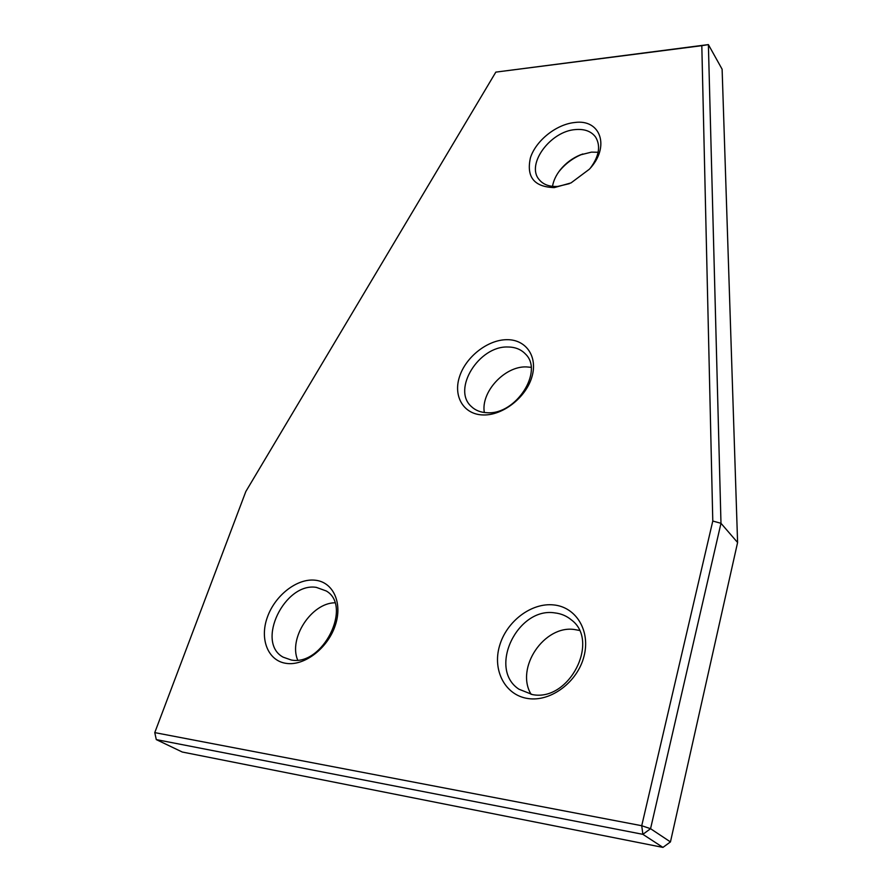 <?xml version="1.0" encoding="UTF-8"?>
<svg xmlns="http://www.w3.org/2000/svg" width="892" height="892" viewBox="0 0 892 892"><rect width="100%" height="100%" fill="white"/><g stroke="black" fill="none" stroke-linecap="round" stroke-linejoin="round"><path stroke-width="1.34" d="M495.829 72.118L708.382 44.6L720.981 523.303L712.786 521.039L701.814 45.682L495.829 72.118L245.846 491.492L154.762 732.611L156.29 739.602L182.269 752.023L662.946 847.4L670.449 841.914L737.595 542.514L722.119 69.23L708.382 44.6L701.814 45.682M737.595 542.514L720.981 523.303L650.558 828.701L641.727 825.724L642.876 834.332L156.29 739.602L154.762 732.611L641.727 825.724L712.786 521.039M662.946 847.4L642.876 834.332L650.558 828.701L670.449 841.914M484.334 412.517C480.665 392.101 504.571 366.121 526.224 366.902L531.097 367.314M483.208 414.958C463.662 414.613 452.946 396.427 459.525 376.669C465.825 356.912 487.589 339.796 506.734 339.685C525.968 339.283 538.132 356.566 531.855 377.093C525.867 397.62 502.653 415.616 483.208 414.958M507.804 346.999C478.937 345.795 451.798 389.38 471.288 406.473C475.425 410.443 480.766 412.528 487.322 412.74C515.91 414.88 543.886 371.362 525.5 354.068C521.051 349.374 515.152 347.01 507.804 346.999M582.822 153.97L581.885 154.338C572.898 158.096 565.327 163.749 559.184 171.331L558.559 172.134M552.505 186.361C553.453 180.73 556.028 175.233 560.243 169.87C565.651 163.214 572.296 158.241 580.19 154.94L591.463 152.131L598.142 152.264M554.289 187.599C534.118 186.963 526.168 177.006 530.439 157.75C535.891 140.624 556.285 124.323 574.638 122.516C600.695 118.736 610.496 147.002 589.344 169.235L571.014 182.916L554.289 187.599M590.549 167.863C599.145 156.078 600.829 145.809 595.6 137.078C591.307 131.314 584.617 128.816 575.552 129.563C550.476 131.079 525.946 164.306 539.024 179.448C543.15 184.588 549.416 186.907 557.835 186.417L569.364 183.663M297.694 660.069C288.328 638.304 311.442 603.037 334.834 602.791M286.131 663.358C267.823 660.805 259.427 638.895 267.388 617.13C275.093 595.321 297.036 578.228 315.01 580.19C333.095 581.829 342.963 602.847 335.225 625.548C327.754 648.283 304.328 666.257 286.131 663.358M316.348 587.382C284.782 582.041 255.413 642.318 283.154 657.17L291.216 659.991C322.681 666.469 352.697 606.069 326.26 590.972L316.348 587.382M531.141 694.377C514.94 667.952 544.388 624.656 574.704 629.562L579.343 630.432M527.964 698.525C505.106 695.303 492.284 670.371 499.52 645.942C506.433 621.445 531.32 602.501 553.642 604.921C576.054 606.973 590.783 630.8 583.97 656.423C577.503 682.079 550.71 702.115 527.964 698.525M554.791 612.893C517.538 606.828 487.634 668.721 518.91 689.193L532.457 694.589C569.241 702.015 600.271 640.947 571.304 619.84C566.576 615.915 561.079 613.596 554.791 612.893M560.243 169.87L559.184 171.331M580.19 154.94L581.885 154.338"/></g></svg>
